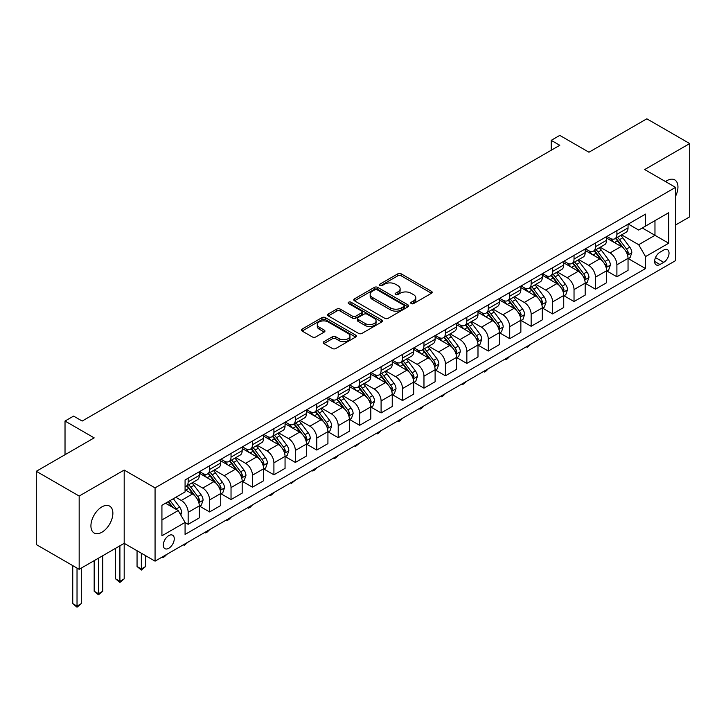 <?xml version="1.0" encoding="UTF-8"?>
<svg xmlns="http://www.w3.org/2000/svg" width="726" height="726" viewBox="0 0 726 726"><rect width="100%" height="100%" fill="white"/><g stroke="black" fill="none" stroke-linecap="round" stroke-linejoin="round"><path stroke-width="1.09" d="M411.243 303.595A1.67 0.962 0 0 0 413.593 303.595L431.48 293.268A2.378 1.37 0 0 0 432.179 292.297A2.378 1.37 0 0 0 431.48 291.326L401.179 273.829A2.378 1.37 0 0 0 397.812 273.829L379.925 284.156A1.67 0.962 0 0 0 379.444 284.837A1.67 0.962 0 0 0 379.925 285.518A1.67 0.962 0 0 0 382.284 285.518L384.599 284.184A7.614 4.401 0 0 1 395.371 284.184L397.902 285.636A7.614 4.401 0 0 1 400.126 288.748A7.614 4.401 0 0 1 397.902 291.861L395.579 293.195A1.67 0.962 0 0 0 395.098 293.876A1.67 0.962 0 0 0 395.579 294.556A1.67 0.962 0 0 0 397.939 294.556L400.253 293.222A7.614 4.401 0 0 1 411.025 293.222L413.557 294.674A7.614 4.401 0 0 1 415.78 297.787A7.614 4.401 0 0 1 413.557 300.9L411.243 302.234A1.67 0.962 0 0 0 410.753 302.914A1.67 0.962 0 0 0 411.243 303.595L411.243 302.234M101.894 532.24A15.518 8.966 120 0 0 112.04 518.555A15.518 8.966 120 0 0 109.662 506.122A15.518 8.966 120 0 0 101.894 506.884A15.518 8.966 120 0 0 91.757 520.569A15.518 8.966 120 0 0 94.135 533.002A15.518 8.966 120 0 0 101.894 532.24M675.552 196.274A15.518 8.966 120 0 0 674.735 179.876A15.518 8.966 120 0 0 666.976 180.647A15.518 8.966 120 0 0 665.533 181.591M168.777 548.275A7.759 4.483 120 0 0 173.85 541.442A7.759 4.483 120 0 0 172.661 535.216A7.759 4.483 120 0 0 168.777 535.606A7.759 4.483 120 0 0 163.713 542.44A7.759 4.483 120 0 0 164.902 548.656A7.759 4.483 120 0 0 168.777 548.275M323.914 341.665A2.378 1.37 0 0 0 323.215 342.636A2.378 1.37 0 0 0 323.914 343.616L332.417 348.516A2.378 1.37 0 0 0 335.784 348.516L355.649 337.055A2.378 1.37 0 0 0 356.339 336.084A2.378 1.37 0 0 0 355.649 335.113L325.348 317.616A2.378 1.37 0 0 0 321.981 317.616L302.116 329.087A2.378 1.37 0 0 0 301.417 330.058A2.378 1.37 0 0 0 302.116 331.029L312.38 336.955A2.378 1.37 0 0 0 315.746 336.955L324.25 332.045A2.378 1.37 0 0 0 324.949 331.074A2.378 1.37 0 0 0 324.25 330.103L319.159 327.163A6.371 3.675 0 0 1 317.298 324.567A6.371 3.675 0 0 1 321.228 321.164A6.371 3.675 0 0 1 328.161 321.963L348.117 333.479A6.371 3.675 0 0 1 349.977 336.084A6.371 3.675 0 0 1 346.048 339.478A6.371 3.675 0 0 1 339.106 338.679L335.784 336.764A2.378 1.37 0 0 0 332.417 336.764L323.914 341.665L323.914 343.616L332.417 338.743L332.417 336.764M675.552 225.006L689.7 216.829L689.7 143.566L646.83 118.81L588.949 152.224L559.791 135.39L551.216 140.345L559.791 145.291L82.174 421.044L73.598 416.098L65.022 421.044L65.022 454.712M79.17 496.049L79.17 569.32L124.191 543.329L124.191 470.058L79.17 496.049L36.3 471.292L94.18 437.878L65.022 421.044M124.191 470.058L155.065 487.881L675.552 187.372L675.552 260.643L155.065 561.144L155.065 487.881M689.7 143.566L644.679 169.557L675.552 187.372M384.771 318.297A2.378 1.37 0 0 0 388.138 318.297L407.994 306.826A2.378 1.37 0 0 0 408.693 305.855A2.378 1.37 0 0 0 407.994 304.884L377.701 287.387A2.378 1.37 0 0 0 374.335 287.387L354.469 298.858A2.378 1.37 0 0 0 353.771 299.829A2.378 1.37 0 0 0 354.469 300.8L384.771 318.297M349.324 303.958A1.67 0.962 0 0 1 351.021 304.194L351.021 302.207L381.822 319.994A2.378 1.37 0 0 1 382.52 320.965A2.378 1.37 0 0 1 381.822 321.936L361.956 333.406A2.378 1.37 0 0 1 358.59 333.406L328.288 315.91L328.288 313.968A2.378 1.37 0 0 0 327.598 314.939A2.378 1.37 0 0 0 328.288 315.91M328.288 313.968L336.791 309.058A2.378 1.37 0 0 1 340.158 309.058L352.446 316.155A2.378 1.37 0 0 0 355.813 316.155L361.457 312.897A2.378 1.37 0 0 0 362.147 311.926A2.378 1.37 0 0 0 361.457 310.955L348.661 303.568A1.67 0.962 0 0 1 348.171 302.887A1.67 0.962 0 0 1 349.197 301.998A1.67 0.962 0 0 1 351.021 302.207M79.17 569.32L36.3 544.564L36.3 471.292M663.718 250.053L659.943 252.231A7.514 4.338 120 0 0 655.033 258.855A7.514 4.338 120 0 0 656.186 264.881A7.514 4.338 120 0 0 659.943 264.509L663.718 262.331A7.514 4.338 120 0 0 668.628 255.706A7.514 4.338 120 0 0 667.475 249.68A7.514 4.338 120 0 0 663.718 250.053M628.308 224.062L638.68 230.051L645.541 226.085L645.541 214.106L185.076 479.959L185.076 491.938L161.925 505.305L161.925 535.797L185.076 522.43L185.076 534.418L645.541 268.566L645.541 256.587L638.68 244.707L621.628 234.861M645.541 226.085L668.691 212.727L668.691 243.219L645.541 256.587M119.908 545.798L119.908 581.345L124.191 578.876L124.191 543.329L155.065 561.144M551.216 140.345L551.216 150.246M642.283 227.973L654.97 235.297L654.97 220.64L668.691 212.727M638.68 244.707L654.97 235.297L668.691 243.219M161.925 519.961L178.215 510.55L165.519 503.227M185.076 522.529L188.161 524.317L188.161 512.338A9.701 5.599 -120 0 0 181.3 500.45L175.81 497.283M188.161 524.317L199.305 517.883L199.305 505.895A9.701 5.599 -120 0 0 192.444 494.016L185.076 489.76M199.568 506.149L209.596 511.939L209.596 499.96A9.701 5.599 -120 0 0 202.736 488.081L192.889 482.391M209.596 511.939L220.74 505.505L220.74 493.526A9.701 5.599 -120 0 0 213.889 481.637L199.305 473.225M221.003 493.771L231.031 499.561L231.031 487.582A9.701 5.599 -120 0 0 224.171 475.702L214.324 470.012M231.031 499.561L242.185 493.126L242.185 481.147A9.701 5.599 -120 0 0 235.324 469.268L220.74 460.847M242.439 481.392L252.466 487.182L252.466 475.203A9.701 5.599 -120 0 0 245.615 463.324L235.759 457.634M252.466 487.182L263.62 480.748L263.62 468.769A9.701 5.599 -120 0 0 256.759 456.89L242.185 448.468M263.874 469.014L273.911 474.813L273.911 462.825A9.701 5.599 -120 0 0 267.05 450.946L257.195 445.256M273.911 474.813L285.055 468.37L285.055 456.391A9.701 5.599 -120 0 0 278.194 444.512L263.62 436.099M285.309 456.636L295.346 462.435L295.346 450.456A9.701 5.599 -120 0 0 288.485 438.568L278.639 432.887M295.346 462.435L306.49 456.001L306.49 444.013A9.701 5.599 -120 0 0 299.629 432.133L285.055 423.721M306.753 444.267L316.781 450.056L316.781 438.077A9.701 5.599 -120 0 0 309.92 426.198L300.074 420.508M316.781 450.056L327.925 443.622L327.925 431.643A9.701 5.599 -120 0 0 321.074 419.755L306.49 411.343M328.188 431.888L338.216 437.678L338.216 425.699A9.701 5.599 -120 0 0 331.355 413.82L321.509 408.13M338.216 437.678L349.369 431.244L349.369 419.265A9.701 5.599 -120 0 0 342.509 407.386L327.925 398.964M349.623 419.51L359.651 425.3L359.651 413.321A9.701 5.599 -120 0 0 352.8 401.442L342.944 395.752M359.651 425.3L370.805 418.866L370.805 406.887A9.701 5.599 -120 0 0 363.944 395.008L349.369 386.586M371.059 407.132L381.096 412.931L381.096 400.943A9.701 5.599 -120 0 0 374.235 389.063L364.379 383.373M381.096 412.931L392.24 406.487L392.24 394.508A9.701 5.599 -120 0 0 385.379 382.629L370.805 374.217M392.494 394.753L402.531 400.552L402.531 388.573A9.701 5.599 -120 0 0 395.67 376.685L385.824 371.004M402.531 400.552L413.675 394.118L413.675 382.13A9.701 5.599 -120 0 0 406.814 370.251L392.24 361.838M413.938 382.384L423.966 388.174L423.966 376.195A9.701 5.599 -120 0 0 417.105 364.307L407.259 358.626M423.966 388.174L435.11 381.74L435.11 369.761A9.701 5.599 -120 0 0 428.258 357.873L413.675 349.46M435.373 370.006L445.401 375.796L445.401 363.817A9.701 5.599 -120 0 0 438.54 351.938L428.694 346.248M445.401 375.796L456.554 369.362L456.554 357.383A9.701 5.599 -120 0 0 449.693 345.494L435.11 337.082M456.808 357.628L466.845 363.417L466.845 351.438A9.701 5.599 -120 0 0 459.985 339.559L450.129 333.869M466.845 363.417L477.989 356.983L477.989 345.004A9.701 5.599 -120 0 0 471.129 333.125L456.554 324.704M478.243 345.249L488.28 351.048L488.28 339.06A9.701 5.599 -120 0 0 481.42 327.181L471.564 321.491M488.28 351.048L499.424 344.605L499.424 332.626A9.701 5.599 -120 0 0 492.564 320.747L477.989 312.325M499.679 332.871L509.716 338.67L509.716 326.691A9.701 5.599 -120 0 0 502.855 314.803L493.008 309.122M509.716 338.67L520.86 332.236L520.86 320.248A9.701 5.599 -120 0 0 513.999 308.368L499.424 299.956M521.123 320.502L531.151 326.292L531.151 314.313A9.701 5.599 -120 0 0 524.29 302.424L514.444 296.743M531.151 326.292L542.295 319.857L542.295 307.878A9.701 5.599 -120 0 0 535.443 295.99L520.86 287.578M542.558 308.123L552.586 313.913L552.586 301.934A9.701 5.599 -120 0 0 545.725 290.055L535.879 284.365M552.586 313.913L563.739 307.479L563.739 295.5A9.701 5.599 -120 0 0 556.878 283.612L542.295 275.199M563.993 295.745L574.03 301.535L574.03 289.556A9.701 5.599 -120 0 0 567.169 277.677L557.314 271.987M574.03 301.535L585.174 295.101L585.174 283.122A9.701 5.599 -120 0 0 578.313 271.243L563.739 262.821M585.428 283.367L595.465 289.157L595.465 277.178A9.701 5.599 -120 0 0 588.605 265.299L578.758 259.609M595.465 289.157L606.609 282.723L606.609 270.744A9.701 5.599 -120 0 0 599.749 258.864L585.174 250.443M606.863 270.989L616.9 276.787L616.9 264.799A9.701 5.599 -120 0 0 610.04 252.92L600.193 247.239M616.9 276.787L628.044 270.344L628.044 258.365A9.701 5.599 -120 0 0 621.184 246.486L606.609 238.074M606.863 236.44L610.04 238.264A9.701 5.599 -120 0 0 614.895 238.745A9.701 5.599 -120 0 0 616.9 234.307L616.9 230.641M585.428 248.809L588.605 250.642A9.701 5.599 -120 0 0 593.451 251.123A9.701 5.599 -120 0 0 595.465 246.686L595.465 243.019M563.993 261.188L567.169 263.021A9.701 5.599 -120 0 0 572.015 263.502A9.701 5.599 -120 0 0 574.03 259.064L574.03 255.398M542.558 273.566L545.725 275.399A9.701 5.599 -120 0 0 550.58 275.88A9.701 5.599 -120 0 0 552.586 271.433L552.586 267.776M521.123 285.944L524.29 287.777A9.701 5.599 -120 0 0 529.145 288.258A9.701 5.599 -120 0 0 531.151 283.812L531.151 280.154M499.679 298.322L502.855 300.147A9.701 5.599 -120 0 0 507.71 300.628A9.701 5.599 -120 0 0 509.716 296.19L509.716 292.524M478.243 310.692L481.42 312.525A9.701 5.599 -120 0 0 486.266 313.006A9.701 5.599 -120 0 0 488.28 308.568L488.28 304.902M456.808 323.07L459.985 324.903A9.701 5.599 -120 0 0 464.831 325.384A9.701 5.599 -120 0 0 466.845 320.946L466.845 317.28M435.373 335.448L438.54 337.281A9.701 5.599 -120 0 0 443.395 337.762A9.701 5.599 -120 0 0 445.401 333.316L445.401 329.658M413.938 347.827L417.105 349.66A9.701 5.599 -120 0 0 421.96 350.141A9.701 5.599 -120 0 0 423.966 345.694L423.966 342.037M392.494 360.205L395.67 362.038A9.701 5.599 -120 0 0 400.525 362.51A9.701 5.599 -120 0 0 402.531 358.072L402.531 354.406M371.059 372.574L374.235 374.407A9.701 5.599 -120 0 0 379.081 374.888A9.701 5.599 -120 0 0 381.096 370.451L381.096 366.784M349.623 384.952L352.8 386.786A9.701 5.599 -120 0 0 357.646 387.267A9.701 5.599 -120 0 0 359.651 382.829L359.651 379.163M328.188 397.331L331.355 399.164A9.701 5.599 -120 0 0 336.211 399.645A9.701 5.599 -120 0 0 338.216 395.198L338.216 391.541M306.753 409.709L309.92 411.542A9.701 5.599 -120 0 0 314.775 412.023A9.701 5.599 -120 0 0 316.781 407.576L316.781 403.919M285.309 422.087L288.485 423.92A9.701 5.599 -120 0 0 293.331 424.392A9.701 5.599 -120 0 0 295.346 419.955L295.346 416.288M263.874 434.457L267.05 436.29A9.701 5.599 -120 0 0 271.896 436.771A9.701 5.599 -120 0 0 273.911 432.333L273.911 428.667M242.439 446.835L245.615 448.668A9.701 5.599 -120 0 0 250.461 449.149A9.701 5.599 -120 0 0 252.466 444.711L252.466 441.045M221.003 459.213L224.171 461.046A9.701 5.599 -120 0 0 229.026 461.527A9.701 5.599 -120 0 0 231.031 457.09L231.031 453.423M199.568 471.591L202.736 473.425A9.701 5.599 -120 0 0 207.591 473.906A9.701 5.599 -120 0 0 209.596 469.459L209.596 465.802M628.308 258.619L645.541 268.566M614.895 238.745L626.039 232.311A9.701 5.599 -120 0 0 628.044 227.873L628.044 224.207M593.451 251.123L604.604 244.689A9.701 5.599 -120 0 0 606.609 240.252L606.609 236.585M572.015 263.502L583.159 257.068A9.701 5.599 -120 0 0 585.174 252.621L585.174 248.964M550.58 275.88L561.724 269.446A9.701 5.599 -120 0 0 563.739 264.999L563.739 261.342M529.145 288.258L540.289 281.815A9.701 5.599 -120 0 0 542.295 277.377L542.295 273.711M507.71 300.628L518.854 294.193A9.701 5.599 -120 0 0 520.86 289.756L520.86 286.089M486.266 313.006L497.419 306.572A9.701 5.599 -120 0 0 499.424 302.134L499.424 298.468M464.831 325.384L475.975 318.95A9.701 5.599 -120 0 0 477.989 314.503L477.989 310.846M443.395 337.762L454.54 331.328A9.701 5.599 -120 0 0 456.554 326.881L456.554 323.224M421.96 350.141L433.104 343.697A9.701 5.599 -120 0 0 435.11 339.26L435.11 335.594M400.525 362.51L411.669 356.076A9.701 5.599 -120 0 0 413.675 351.638L413.675 347.972M379.081 374.888L390.234 368.454A9.701 5.599 -120 0 0 392.24 364.016L392.24 360.35M357.646 387.267L368.79 380.832A9.701 5.599 -120 0 0 370.805 376.395L370.805 372.728M336.211 399.645L347.355 393.211A9.701 5.599 -120 0 0 349.369 388.764L349.369 385.107M314.775 412.023L325.92 405.58A9.701 5.599 -120 0 0 327.925 401.142L327.925 397.476M293.331 424.392L304.484 417.958A9.701 5.599 -120 0 0 306.49 413.521L306.49 409.854M271.896 436.771L283.049 430.337A9.701 5.599 -120 0 0 285.055 425.899L285.055 422.233M250.461 449.149L261.605 442.715A9.701 5.599 -120 0 0 263.62 438.277L263.62 434.611M229.026 461.527L240.17 455.093A9.701 5.599 -120 0 0 242.185 450.646L242.185 446.989M207.591 473.906L218.735 467.471A9.701 5.599 -120 0 0 220.74 463.025L220.74 459.358M185.076 486.674A9.701 5.599 -120 0 0 186.146 486.284L197.3 479.841A9.701 5.599 -120 0 0 199.305 475.403L199.305 471.737M186.146 486.284A9.701 5.599 -120 0 0 188.161 481.837L188.161 478.171M178.215 510.55L185.076 522.43M411.905 303.831L413.557 302.878A7.614 4.401 0 0 0 415.78 299.765L415.78 297.787M400.126 288.748L400.126 290.727A7.614 4.401 0 0 1 397.902 293.839L396.251 294.792M431.453 293.286L401.179 275.807A2.378 1.37 0 0 0 397.812 275.807L380.596 285.754M407.967 306.844L377.701 289.365A2.378 1.37 0 0 0 374.335 289.365L354.497 300.818M403.792 306.535A1.67 0.962 0 0 0 404.282 305.855A1.67 0.962 0 0 0 403.792 305.174L377.193 289.819A1.67 0.962 0 0 0 374.834 289.819L372.393 291.226A7.614 4.401 0 0 0 370.16 294.339A7.614 4.401 0 0 0 372.393 297.451L390.579 307.942A7.614 4.401 0 0 0 401.351 307.942L403.792 306.535L403.792 308.514A1.67 0.962 0 0 0 404.282 307.833L404.282 305.855M370.16 294.339L370.16 296.317A7.614 4.401 0 0 0 372.393 299.43L372.393 297.451M403.792 308.514L401.351 309.92A7.614 4.401 0 0 1 390.579 309.92L372.393 299.43M328.324 315.928L336.791 311.046L336.791 309.058M362.147 311.926L362.147 313.913A2.378 1.37 0 0 1 361.457 314.884L355.813 318.133A2.378 1.37 0 0 1 352.446 318.133L340.158 311.046A2.378 1.37 0 0 0 336.791 311.046M351.021 304.194L381.794 321.954M365.196 323.515A6.371 3.675 0 0 0 372.139 324.313A6.371 3.675 0 0 0 376.068 320.919A6.371 3.675 0 0 0 374.208 318.315L367.175 314.258A2.378 1.37 0 0 0 363.808 314.258L358.172 317.516A2.378 1.37 0 0 0 357.473 318.487A2.378 1.37 0 0 0 358.172 319.458L365.196 323.515L365.196 325.502A6.371 3.675 0 0 0 372.139 326.292A6.371 3.675 0 0 0 376.068 322.898L376.068 320.919M357.473 318.487L357.473 320.465A2.378 1.37 0 0 0 358.172 321.446L358.172 319.458M365.196 325.502L358.172 321.446M349.977 336.084L349.977 338.062A6.371 3.675 0 0 1 346.048 341.456A6.371 3.675 0 0 1 339.106 340.657L335.784 338.743A2.378 1.37 0 0 0 332.417 338.743M317.298 324.567L317.298 326.546A6.371 3.675 0 0 0 319.159 329.141L319.159 327.163M324.223 332.063L319.159 329.141M355.613 337.073L325.348 319.594A2.378 1.37 0 0 0 321.981 319.594L302.143 331.047M628.044 258.765L630.104 257.576L631.82 252.621A6.425 3.712 -120 0 0 629.769 247.149L622.763 237.801A18.549 10.709 -120 0 0 620.739 235.369M613.769 242.203A18.549 10.709 -120 0 0 609.967 238.228M627.464 254.826L628.353 252.902A6.425 3.712 -120 0 0 626.511 249.036L619.505 239.68A18.549 10.709 -120 0 0 617.481 237.257M615.748 238.255A15.4 8.893 60 0 1 618.28 241.123L624.206 249.045M615.421 238.446A18.549 10.709 60 0 1 617.445 240.869L622.1 247.085M531.269 343.952L527.203 347.282L526.35 346.783M527.203 346.293L527.203 347.282M606.609 271.143L608.669 269.954L610.385 264.999A6.425 3.712 -120 0 0 608.334 259.527L601.328 250.171A18.549 10.709 -120 0 0 599.304 247.748M592.334 254.581A18.549 10.709 -120 0 0 588.532 250.606M606.028 267.204L606.909 265.271A6.425 3.712 -120 0 0 605.076 261.405L598.07 252.058A18.549 10.709 -120 0 0 596.037 249.635M594.313 250.624A15.4 8.893 60 0 1 596.845 253.501L602.771 261.414M593.986 250.824A18.549 10.709 60 0 1 596.01 253.247L600.665 259.463M509.824 356.321L507.483 358.671L505.768 359.66L504.915 359.161M505.768 358.671L505.768 359.66M585.174 283.521L587.234 282.332L588.949 277.377A6.425 3.712 -120 0 0 586.898 271.905L579.883 262.549A18.549 10.709 -120 0 0 577.86 260.126M570.89 266.959A18.549 10.709 -120 0 0 567.097 262.984M584.584 279.583L585.474 277.65A6.425 3.712 -120 0 0 583.631 273.784L576.625 264.436A18.549 10.709 -120 0 0 574.602 262.004M572.878 263.003A15.4 8.893 60 0 1 575.409 265.879L581.335 273.793M572.542 263.193A18.549 10.709 60 0 1 574.575 265.616L579.23 271.842M488.389 368.699L486.048 371.05L484.333 372.039L483.471 371.54M484.333 371.04L484.333 372.039M563.739 295.89L565.79 294.702L567.505 289.756A6.425 3.712 -120 0 0 565.454 284.283L558.448 274.927A18.549 10.709 -120 0 0 556.425 272.504M549.455 279.329A18.549 10.709 -120 0 0 545.662 275.354M563.149 291.961L564.038 290.028A6.425 3.712 -120 0 0 562.196 286.162L555.19 276.806A18.549 10.709 -120 0 0 553.167 274.383M551.442 275.381A15.4 8.893 60 0 1 553.965 278.258L559.9 286.171M551.107 275.571A18.549 10.709 60 0 1 553.13 277.994L557.795 284.22M466.954 381.077L462.898 384.417L462.035 383.918M462.898 383.419L462.898 384.417M542.295 308.269L544.355 307.08L546.07 302.134A6.425 3.712 -120 0 0 544.019 296.662L537.013 287.305A18.549 10.709 -120 0 0 534.989 284.882M528.02 291.707A18.549 10.709 -120 0 0 524.217 287.732M541.714 304.33L542.603 302.406A6.425 3.712 -120 0 0 540.761 298.54L533.755 289.184A18.549 10.709 -120 0 0 531.731 286.761M530.007 287.759A15.4 8.893 60 0 1 532.53 290.636L538.465 298.549M529.671 287.95A18.549 10.709 60 0 1 531.695 290.373L536.36 296.589M445.519 393.456L443.178 395.797L441.462 396.786L440.6 396.296M441.462 395.797L441.462 396.786M520.86 320.647L522.92 319.458L524.635 314.503A6.425 3.712 -120 0 0 522.584 309.031L515.578 299.684A18.549 10.709 -120 0 0 513.554 297.261M506.585 304.085A18.549 10.709 -120 0 0 502.782 300.11M520.279 316.708L521.168 314.785A6.425 3.712 -120 0 0 519.326 310.919L512.32 301.562A18.549 10.709 -120 0 0 510.296 299.139M508.563 300.137A15.4 8.893 60 0 1 511.095 303.005L517.021 310.928M508.236 300.328A18.549 10.709 60 0 1 510.26 302.751L514.915 308.967M424.084 405.834L421.733 408.175L420.018 409.165L419.165 408.674M420.018 408.175L420.018 409.165M499.424 333.025L501.485 331.836L503.2 326.881A6.425 3.712 -120 0 0 501.149 321.409L494.143 312.053A18.549 10.709 -120 0 0 492.11 309.63M485.149 316.463A18.549 10.709 -120 0 0 481.347 312.489M498.844 329.087L499.724 327.154A6.425 3.712 -120 0 0 497.891 323.297L490.885 313.941A18.549 10.709 -120 0 0 488.852 311.518M487.128 312.507A15.4 8.893 60 0 1 489.66 315.383L495.586 323.297M486.801 312.706A18.549 10.709 60 0 1 488.825 315.129L493.48 321.346M402.64 418.203L400.298 420.554L398.583 421.543L397.73 421.044M398.583 420.554L398.583 421.543M477.989 345.404L480.049 344.215L481.765 339.26A6.425 3.712 -120 0 0 479.714 333.788L472.699 324.431A18.549 10.709 -120 0 0 470.675 322.008M463.705 328.842A18.549 10.709 -120 0 0 459.912 324.867M477.399 341.465L478.289 339.532A6.425 3.712 -120 0 0 476.447 335.666L469.441 326.319A18.549 10.709 -120 0 0 467.417 323.887M465.693 324.885A15.4 8.893 60 0 1 468.225 327.762L474.151 335.675M465.357 325.076A18.549 10.709 60 0 1 467.39 327.508L472.045 333.724M381.204 430.582L378.863 432.932L377.148 433.921L376.286 433.422M377.148 432.923L377.148 433.921M456.554 357.773L458.605 356.584L460.32 351.638A6.425 3.712 -120 0 0 458.269 346.166L451.263 336.81A18.549 10.709 -120 0 0 449.24 334.387M442.27 341.211A18.549 10.709 -120 0 0 438.477 337.236M455.964 353.843L456.854 351.91A6.425 3.712 -120 0 0 455.011 348.044L448.006 338.688A18.549 10.709 -120 0 0 445.982 336.265M444.258 337.263A15.4 8.893 60 0 1 446.78 340.14L452.715 348.053M443.922 337.454A18.549 10.709 60 0 1 445.945 339.877L450.61 346.102M359.769 442.96L355.713 446.299L354.851 445.8M355.713 445.301L355.713 446.299M435.11 370.151L437.17 368.962L438.885 364.016A6.425 3.712 -120 0 0 436.834 358.544L429.828 349.188A18.549 10.709 -120 0 0 427.805 346.765M420.835 353.589A18.549 10.709 -120 0 0 417.033 349.614M434.529 366.213L435.418 364.289A6.425 3.712 -120 0 0 433.576 360.423L426.57 351.066A18.549 10.709 -120 0 0 424.547 348.643M422.822 349.642A15.4 8.893 60 0 1 425.345 352.518L431.28 360.432M422.487 349.832A18.549 10.709 60 0 1 424.51 352.255L429.166 358.472M338.334 455.338L335.993 457.679L334.278 458.669L333.415 458.179M334.278 457.679L334.278 458.669M413.675 382.529L415.735 381.341L417.45 376.395A6.425 3.712 -120 0 0 415.399 370.913L408.393 361.566A18.549 10.709 -120 0 0 406.369 359.143M399.4 365.968A18.549 10.709 -120 0 0 395.597 361.993M413.094 378.591L413.983 376.667A6.425 3.712 -120 0 0 412.141 372.801L405.135 363.445A18.549 10.709 -120 0 0 403.111 361.022M401.378 362.02A15.4 8.893 60 0 1 403.91 364.888L409.836 372.81M401.051 362.21A18.549 10.709 60 0 1 403.075 364.634L407.731 370.85M316.899 467.716L314.549 470.058L312.833 471.047L311.98 470.557M312.833 470.058L312.833 471.047M392.24 394.908L394.3 393.719L396.015 388.764A6.425 3.712 -120 0 0 393.964 383.292L386.958 373.944A18.549 10.709 -120 0 0 384.925 371.512M377.965 378.346A18.549 10.709 -120 0 0 374.162 374.371M391.659 390.969L392.539 389.045A6.425 3.712 -120 0 0 390.706 385.179L383.7 375.823A18.549 10.709 -120 0 0 381.667 373.4M379.943 374.389A15.4 8.893 60 0 1 382.475 377.266L388.401 385.179M379.616 374.589A18.549 10.709 60 0 1 381.64 377.012L386.296 383.228M295.455 480.095L291.398 483.425L290.545 482.926M291.398 482.436L291.398 483.425M370.805 407.286L372.865 406.097L374.58 401.142A6.425 3.712 -120 0 0 372.529 395.67L365.514 386.314A18.549 10.709 -120 0 0 363.49 383.891M356.52 390.724A18.549 10.709 -120 0 0 352.727 386.749M370.215 403.347L371.104 401.414A6.425 3.712 -120 0 0 369.262 397.549L362.256 388.201A18.549 10.709 -120 0 0 360.232 385.769M358.508 386.767A15.4 8.893 60 0 1 361.04 389.644L366.966 397.558M358.172 386.958A18.549 10.709 60 0 1 360.205 389.39L364.86 395.606M274.02 492.464L271.678 494.814L269.963 495.804L269.101 495.304M269.963 494.805L269.963 495.804M349.369 419.655L351.42 418.475L353.135 413.521A6.425 3.712 -120 0 0 351.085 408.048L344.079 398.692A18.549 10.709 -120 0 0 342.055 396.269M335.085 403.093A18.549 10.709 -120 0 0 331.292 399.118M348.779 415.726L349.669 413.793A6.425 3.712 -120 0 0 347.827 409.927L340.821 400.57A18.549 10.709 -120 0 0 338.797 398.147M337.073 399.146A15.4 8.893 60 0 1 339.596 402.022L345.531 409.936M336.737 399.336A18.549 10.709 60 0 1 338.761 401.759L343.425 407.985M252.584 504.842L250.243 507.193L248.528 508.182L247.666 507.683M248.528 507.184L248.528 508.182M327.925 432.034L329.985 430.845L331.7 425.899A6.425 3.712 -120 0 0 329.649 420.427L322.643 411.07A18.549 10.709 -120 0 0 320.62 408.647M313.65 415.472A18.549 10.709 -120 0 0 309.848 411.497M327.344 428.095L328.234 426.171A6.425 3.712 -120 0 0 326.391 422.305L319.386 412.949A18.549 10.709 -120 0 0 317.362 410.526M315.638 411.524A15.4 8.893 60 0 1 318.16 414.401L324.095 422.314M315.302 411.715A18.549 10.709 60 0 1 317.326 414.138L321.981 420.354M231.149 517.221L228.808 519.562L227.093 520.551L226.231 520.061M227.093 519.562L227.093 520.551M306.49 444.412L308.55 443.223L310.265 438.277A6.425 3.712 -120 0 0 308.214 432.796L301.208 423.449A18.549 10.709 -120 0 0 299.185 421.026M292.215 427.85A18.549 10.709 -120 0 0 288.413 423.875M305.909 440.473L306.799 438.549A6.425 3.712 -120 0 0 304.956 434.683L297.95 425.327A18.549 10.709 -120 0 0 295.927 422.904M294.193 423.902A15.4 8.893 60 0 1 296.725 426.77L302.651 434.692M293.867 424.093A18.549 10.709 60 0 1 295.89 426.516L300.546 432.732M209.714 529.599L207.364 531.94L205.649 532.929L204.796 532.439M205.649 531.94L205.649 532.929M285.055 456.79L287.115 455.601L288.83 450.646A6.425 3.712 -120 0 0 286.779 445.174L279.773 435.827A18.549 10.709 -120 0 0 277.74 433.395M270.78 440.228A18.549 10.709 -120 0 0 266.977 436.253M284.465 452.852L285.354 450.928A6.425 3.712 -120 0 0 283.521 447.062L276.506 437.705A18.549 10.709 -120 0 0 274.482 435.282M272.758 436.281A15.4 8.893 60 0 1 275.29 439.148L281.216 447.062M272.431 436.471A18.549 10.709 60 0 1 274.455 438.894L279.111 445.111M188.27 541.977L184.213 545.308L183.36 544.809M184.213 544.318L184.213 545.308M263.62 469.168L265.68 467.98L267.386 463.025A6.425 3.712 -120 0 0 265.335 457.552L258.329 448.196A18.549 10.709 -120 0 0 256.305 445.773M249.336 452.607A18.549 10.709 -120 0 0 245.542 448.632M263.03 465.23L263.919 463.297A6.425 3.712 -120 0 0 262.077 459.431L255.071 450.084A18.549 10.709 -120 0 0 253.047 447.652M251.323 448.65A15.4 8.893 60 0 1 253.855 451.527L259.781 459.44M250.987 448.84A18.549 10.709 60 0 1 253.02 451.273L257.676 457.489M166.835 554.346L164.493 556.697L162.778 557.686L161.916 557.187M162.778 556.697L162.778 557.686M242.185 481.538L244.235 480.358L245.951 475.403A6.425 3.712 -120 0 0 243.9 469.931L236.894 460.574A18.549 10.709 -120 0 0 234.87 458.151M227.9 464.985A18.549 10.709 -120 0 0 224.107 461.001M241.595 477.608L242.484 475.675A6.425 3.712 -120 0 0 240.642 471.809L233.636 462.453A18.549 10.709 -120 0 0 231.612 460.03M229.888 461.028A15.4 8.893 60 0 1 232.411 463.905L238.346 471.818M229.552 461.219A18.549 10.709 60 0 1 231.576 463.642L236.24 469.867M141.343 553.23L141.343 568.975L145.627 566.498L145.627 555.699M145.627 566.498L141.343 570.064L137.051 566.498L137.051 550.753M137.051 566.498L141.343 568.975L141.343 570.064M220.74 493.916L222.8 492.727L224.516 487.781A6.425 3.712 -120 0 0 222.465 482.309L215.459 472.953A18.549 10.709 -120 0 0 213.435 470.53M206.465 477.354A18.549 10.709 -120 0 0 202.663 473.379M220.159 489.977L221.049 488.053A6.425 3.712 -120 0 0 219.207 484.188L212.201 474.831A18.549 10.709 -120 0 0 210.177 472.408M208.453 473.406A15.4 8.893 60 0 1 210.976 476.283L216.911 484.197M208.117 473.597A18.549 10.709 60 0 1 210.141 476.02L214.796 482.236M124.191 578.876L119.908 582.433L115.615 578.876L115.615 548.275M115.615 578.876L119.908 581.345L119.908 582.433M199.305 506.294L201.365 505.105L203.08 500.16A6.425 3.712 -120 0 0 201.029 494.687L194.024 485.331A18.549 10.709 -120 0 0 192 482.908M198.724 502.356L199.614 500.432A6.425 3.712 -120 0 0 197.771 496.566L190.766 487.21A18.549 10.709 -120 0 0 188.742 484.787M187.009 485.785A15.4 8.893 60 0 1 189.54 488.652L195.466 496.575M186.682 485.975A18.549 10.709 60 0 1 188.706 488.398L193.361 494.615M98.464 558.176L98.464 593.723L102.756 591.245L102.756 555.699M102.756 591.245L98.464 594.812L94.18 591.245L94.18 560.653M94.18 591.245L98.464 593.723L98.464 594.812M180.783 515.006L181.645 512.529A6.425 3.712 -120 0 0 179.594 507.057L173.342 498.717M176.917 509.806A6.425 3.712 -120 0 0 176.336 508.944L170.084 500.595M168.468 501.521L172.96 507.519M168.024 501.784L171.835 506.866M77.029 568.077L77.029 606.101L81.321 603.624L81.321 568.077M81.321 603.624L77.029 607.19L72.745 603.624L72.745 565.599M72.745 603.624L77.029 606.101L77.029 607.19M181.3 500.45L192.444 494.016M202.736 488.081L213.889 481.637M224.171 475.702L235.324 469.268M245.615 463.324L256.759 456.89M267.05 450.946L278.194 444.512M288.485 438.568L299.629 432.133M309.92 426.198L321.074 419.755M331.355 413.82L342.509 407.386M352.8 401.442L363.944 395.008M374.235 389.063L385.379 382.629M395.67 376.685L406.814 370.251M417.105 364.307L428.258 357.873M438.54 351.938L449.693 345.494M459.985 339.559L471.129 333.125M481.42 327.181L492.564 320.747M502.855 314.803L513.999 308.368M524.29 302.424L535.443 295.99M545.725 290.055L556.878 283.612M567.169 277.677L578.313 271.243M588.605 265.299L599.749 258.864M610.04 252.92L621.184 246.486M616.9 234.307L628.044 227.873M616.9 264.799L628.044 258.365M595.465 277.178L606.609 270.744M595.465 246.686L606.609 240.252M574.03 289.556L585.174 283.122M574.03 259.064L585.174 252.621M552.586 301.934L563.739 295.5M552.586 271.433L563.739 264.999M531.151 314.313L542.295 307.878M531.151 283.812L542.295 277.377M509.716 326.691L520.86 320.248M509.716 296.19L520.86 289.756M488.28 339.06L499.424 332.626M488.28 308.568L499.424 302.134M466.845 351.438L477.989 345.004M466.845 320.946L477.989 314.503M445.401 363.817L456.554 357.383M445.401 333.316L456.554 326.881M423.966 376.195L435.11 369.761M423.966 345.694L435.11 339.26M402.531 388.573L413.675 382.13M402.531 358.072L413.675 351.638M381.096 400.943L392.24 394.508M381.096 370.451L392.24 364.016M359.651 413.321L370.805 406.887M359.651 382.829L370.805 376.395M338.216 425.699L349.369 419.265M338.216 395.198L349.369 388.764M316.781 438.077L327.925 431.643M316.781 407.576L327.925 401.142M295.346 450.456L306.49 444.013M295.346 419.955L306.49 413.521M273.911 462.825L285.055 456.391M273.911 432.333L285.055 425.899M252.466 475.203L263.62 468.769M252.466 444.711L263.62 438.277M231.031 487.582L242.185 481.147M231.031 457.09L242.185 450.646M209.596 499.96L220.74 493.526M209.596 469.459L220.74 463.025M188.161 512.338L199.305 505.895M188.161 481.837L199.305 475.403M655.496 257.585L663.718 262.331M654.625 261.442L659.943 264.509M413.557 302.878L413.557 300.9M395.579 294.556L395.579 293.195M397.902 293.839L397.902 291.861M379.925 285.518L379.925 284.156M397.812 275.807L397.812 273.829M401.179 275.807L401.179 273.829M431.48 293.268L431.48 291.326M354.469 300.8L354.469 298.858M374.335 289.365L374.335 287.387M377.701 289.365L377.701 287.387M407.994 306.826L407.994 304.884M390.579 309.92L390.579 307.942M401.351 309.92L401.351 307.942M340.158 311.046L340.158 309.058M352.446 318.133L352.446 316.155M355.813 318.133L355.813 316.155M361.457 314.884L361.457 312.897M381.822 321.936L381.822 319.994M335.784 338.743L335.784 336.764M339.106 340.657L339.106 338.679M324.25 332.045L324.25 330.103M302.116 331.029L302.116 329.087M321.981 319.594L321.981 317.616M325.348 319.594L325.348 317.616M355.649 337.055L355.649 335.113M627.563 255.18L631.774 252.748M619.505 239.68L622.763 237.801M614.45 242.593L617.445 240.869M626.511 249.036L629.769 247.149M626.003 251.541L628.353 252.902M606.128 267.558L610.339 265.126M598.07 252.058L601.328 250.171M593.015 254.971L596.01 253.247M605.076 261.405L608.334 259.527M604.567 263.919L606.909 265.271M584.693 279.937L588.904 277.504M576.625 264.436L579.883 262.549M571.58 267.35L574.575 265.616M583.631 273.784L586.898 271.905M583.123 276.297L585.474 277.65M563.258 292.306L567.469 289.883M555.19 276.806L558.448 274.927M550.136 279.728L553.13 277.994M562.196 286.162L565.454 284.283M561.688 288.676L564.038 290.028M541.823 304.684L546.034 302.252M533.755 289.184L537.013 287.305M528.7 292.106L531.695 290.373M540.761 298.54L544.019 296.662M540.253 301.045L542.603 302.406M520.379 317.062L524.589 314.63M512.32 301.562L515.578 299.684M507.265 304.475L510.26 302.751M519.326 310.919L522.584 309.031M518.818 313.423L521.168 314.785M498.943 329.441L503.154 327.009M490.885 313.941L494.143 312.053M485.83 316.854L488.825 315.129M497.891 323.297L501.149 321.409M497.383 325.802L499.724 327.154M477.508 341.819L481.719 339.387M469.441 326.319L472.699 324.431M464.395 329.232L467.39 327.508M476.447 335.666L479.714 333.788M475.938 338.18L478.289 339.532M456.073 354.188L460.284 351.765M448.006 338.688L451.263 336.81M442.951 341.61L445.945 339.877M455.011 348.044L458.269 346.166M454.503 350.558L456.854 351.91M434.638 366.566L438.84 364.134M426.57 351.066L429.828 349.188M421.516 353.989L424.51 352.255M433.576 360.423L436.834 358.544M433.068 362.927L435.418 364.289M413.194 378.945L417.405 376.513M405.135 363.445L408.393 361.566M400.08 366.358L403.075 364.634M412.141 372.801L415.399 370.913M411.633 375.306L413.983 376.667M391.759 391.323L395.969 388.891M383.7 375.823L386.958 373.944M378.645 378.736L381.64 377.012M390.706 385.179L393.964 383.292M390.198 387.684L392.539 389.045M370.324 403.701L374.534 401.269M362.256 388.201L365.514 386.314M357.21 391.114L360.205 389.39M369.262 397.549L372.529 395.67M368.754 400.062L371.104 401.414M348.888 416.071L353.099 413.648M340.821 400.57L344.079 398.692M335.766 403.493L338.761 401.759M347.827 409.927L351.085 408.048M347.318 412.441L349.669 413.793M327.453 428.449L331.655 426.017M319.386 412.949L322.643 411.07M314.331 415.871L317.326 414.138M326.391 422.305L329.649 420.427M325.883 424.819L328.234 426.171M306.009 440.827L310.22 438.395M297.95 425.327L301.208 423.449M292.896 428.24L295.89 426.516M304.956 434.683L308.214 432.796M304.448 437.188L306.799 438.549M284.574 453.205L288.785 450.773M276.506 437.705L279.773 435.827M271.46 440.618L274.455 438.894M283.521 447.062L286.779 445.174M283.013 449.566L285.354 450.928M263.139 465.584L267.35 463.152M255.071 450.084L258.329 448.196M250.016 452.997L253.02 451.273M262.077 459.431L265.335 457.552M261.569 461.945L263.919 463.297M241.704 477.953L245.914 475.53M233.636 462.453L236.894 460.574M228.581 465.375L231.576 463.642M240.642 471.809L243.9 469.931M240.134 474.323L242.484 475.675M220.268 490.331L224.47 487.899M212.201 474.831L215.459 472.953M207.146 477.753L210.141 476.02M219.207 484.188L222.465 482.309M218.698 486.701L221.049 488.053M198.824 502.71L203.035 500.278M190.766 487.21L194.024 485.331M185.711 490.132L188.706 488.398M197.771 496.566L201.029 494.687M197.263 499.071L199.614 500.432M179.975 513.6L181.6 512.656M176.336 508.944L179.594 507.057"/></g></svg>
